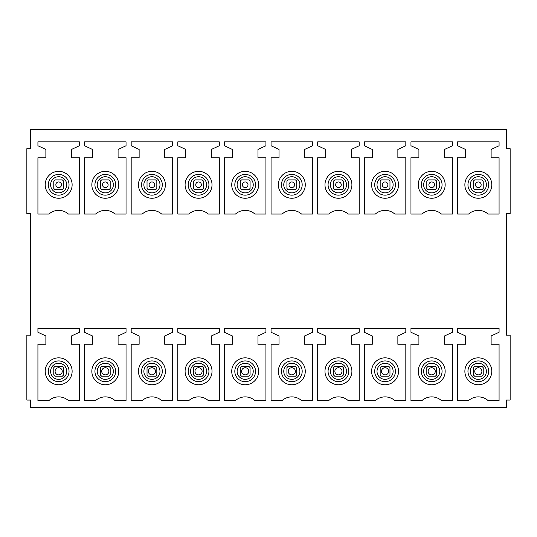 <?xml version="1.0" encoding="UTF-8"?>
<svg xmlns="http://www.w3.org/2000/svg" width="537" height="537" viewBox="0 0 537 537"><rect width="100%" height="100%" fill="white"/><g stroke="black" fill="none" stroke-linecap="round" stroke-linejoin="round"><path stroke-width="0.81" d="M471.875 196.602A13.465 13.465 0 0 1 466.519 178.331A13.465 13.465 0 0 1 484.783 172.974A13.465 13.465 0 0 1 490.147 191.246A13.465 13.465 0 0 1 471.875 196.602M435.373 179.895L436.594 181.117A6.122 6.122 0 0 0 435.373 179.895L428.029 179.895A6.122 6.122 0 0 0 426.808 181.117L426.808 188.453A6.122 6.122 0 0 0 428.029 189.682L435.373 189.682A6.122 6.122 0 0 0 436.594 188.46L435.373 189.682M378.619 196.602A13.465 13.465 0 0 1 373.255 178.331A13.465 13.465 0 0 1 391.527 172.974A13.465 13.465 0 0 1 396.883 191.246A13.465 13.465 0 0 1 378.619 196.602M342.116 179.895L343.338 181.117A6.122 6.122 0 0 0 342.116 179.895L334.773 179.895A6.122 6.122 0 0 0 333.551 181.117L333.551 188.453A6.122 6.122 0 0 0 334.773 189.682L342.116 189.682A6.122 6.122 0 0 0 343.338 188.46L342.116 189.682M285.362 196.602A13.465 13.465 0 0 1 279.999 178.331A13.465 13.465 0 0 1 298.27 172.974A13.465 13.465 0 0 1 303.627 191.246A13.465 13.465 0 0 1 285.362 196.602M248.859 179.895L250.081 181.117A6.122 6.122 0 0 0 248.859 179.895L241.516 179.895A6.122 6.122 0 0 0 240.287 181.117L240.287 188.453A6.122 6.122 0 0 0 241.516 189.682L248.859 189.682A6.122 6.122 0 0 0 250.081 188.46L248.859 189.682M192.105 196.602A13.465 13.465 0 0 1 186.742 178.331A13.465 13.465 0 0 1 205.013 172.974A13.465 13.465 0 0 1 210.37 191.246A13.465 13.465 0 0 1 192.105 196.602M155.602 179.895L156.824 181.117A6.122 6.122 0 0 0 155.602 179.895L148.259 179.895A6.122 6.122 0 0 0 147.031 181.117L147.031 188.453A6.122 6.122 0 0 0 148.259 189.682L155.596 189.682A6.122 6.122 0 0 0 156.824 188.46L155.602 189.682M98.842 196.602A13.465 13.465 0 0 1 93.485 178.331A13.465 13.465 0 0 1 111.756 172.974A13.465 13.465 0 0 1 117.113 191.246A13.465 13.465 0 0 1 98.842 196.602M53.774 181.117L53.774 188.453A6.122 6.122 0 0 0 54.996 189.682L62.339 189.682A6.122 6.122 0 0 0 63.567 188.46L63.567 181.117A6.122 6.122 0 0 0 62.339 179.895L54.996 179.895A6.122 6.122 0 0 0 53.774 181.117L54.996 179.895M471.875 383.116A13.465 13.465 0 0 1 466.519 364.851A13.465 13.465 0 0 1 484.783 359.488A13.465 13.465 0 0 1 490.147 377.759A13.465 13.465 0 0 1 471.875 383.116M436.594 374.974L436.594 367.644L435.373 366.409A6.122 6.122 0 0 1 436.594 367.63A6.122 6.122 0 0 0 435.373 366.409L428.029 366.409A6.122 6.122 0 0 0 426.808 367.63A6.122 6.122 0 0 1 428.029 366.409L426.808 367.63L426.808 374.974A6.122 6.122 0 0 0 428.029 376.202A6.122 6.122 0 0 1 426.808 374.974L428.029 376.202L435.373 376.202L436.594 374.974A6.122 6.122 0 0 1 435.373 376.202M378.619 383.116A13.465 13.465 0 0 1 373.255 364.851A13.465 13.465 0 0 1 391.527 359.488A13.465 13.465 0 0 1 396.883 377.759A13.465 13.465 0 0 1 378.619 383.116M334.773 366.409A6.122 6.122 0 0 0 333.551 367.63A6.122 6.122 0 0 1 334.773 366.409L333.551 367.63L333.551 374.974A6.122 6.122 0 0 0 334.773 376.202A6.122 6.122 0 0 1 333.551 374.974L334.773 376.202L342.116 376.202A6.122 6.122 0 0 0 343.338 374.974A6.122 6.122 0 0 1 342.116 376.202L343.338 374.974L343.338 367.644A6.122 6.122 0 0 0 342.116 366.409A6.122 6.122 0 0 1 343.338 367.63L342.116 366.409L334.773 366.409M285.362 383.116A13.465 13.465 0 0 1 279.999 364.851A13.465 13.465 0 0 1 298.27 359.488A13.465 13.465 0 0 1 303.627 377.759A13.465 13.465 0 0 1 285.362 383.116M248.846 366.409L241.516 366.409A6.122 6.122 0 0 0 240.287 367.63A6.122 6.122 0 0 1 241.516 366.409L240.287 367.63L240.287 374.974A6.122 6.122 0 0 0 241.516 376.202A6.122 6.122 0 0 1 240.287 374.974L241.516 376.202L248.859 376.202A6.122 6.122 0 0 0 250.081 374.974A6.122 6.122 0 0 1 248.859 376.202L250.081 374.974L250.081 367.644A6.122 6.122 0 0 0 248.859 366.409A6.122 6.122 0 0 1 250.081 367.63L248.859 366.409M192.105 383.116A13.465 13.465 0 0 1 186.742 364.851A13.465 13.465 0 0 1 205.013 359.488A13.465 13.465 0 0 1 210.37 377.759A13.465 13.465 0 0 1 192.105 383.116M148.259 366.409A6.122 6.122 0 0 0 147.031 367.63A6.122 6.122 0 0 1 148.259 366.409L147.031 367.63L147.031 374.974A6.122 6.122 0 0 0 148.259 376.202A6.122 6.122 0 0 1 147.031 374.974L148.259 376.202L155.602 376.202A6.122 6.122 0 0 0 156.824 374.974A6.122 6.122 0 0 1 155.602 376.202L156.824 374.974L156.824 367.644A6.122 6.122 0 0 0 155.602 366.409A6.122 6.122 0 0 1 156.824 367.63L155.602 366.409L148.259 366.409M98.842 383.116A13.465 13.465 0 0 1 93.485 364.851A13.465 13.465 0 0 1 111.756 359.488A13.465 13.465 0 0 1 117.113 377.759A13.465 13.465 0 0 1 98.842 383.116M54.996 366.409A6.122 6.122 0 0 0 53.774 367.63A6.122 6.122 0 0 1 54.996 366.409L53.774 367.63L53.774 374.974A6.122 6.122 0 0 0 54.996 376.202L62.339 376.202A6.122 6.122 0 0 0 63.567 374.974A6.122 6.122 0 0 1 62.339 376.202L63.567 374.974L63.567 367.644A6.122 6.122 0 0 0 62.339 366.409L55.002 366.409M53.774 374.974A6.122 6.122 0 0 0 54.996 376.202L53.774 374.974M63.567 367.63A6.122 6.122 0 0 0 62.339 366.409L63.567 367.63M26.85 335.202L26.85 400.065L30.522 400.065L30.522 407.408L506.478 407.408L506.478 400.065L510.15 400.065L510.15 335.202L506.478 335.202L506.478 213.551L510.15 213.551L510.15 148.682L506.478 148.682L506.478 129.592L30.522 129.592L30.522 148.682L26.85 148.682L26.85 213.551L30.522 213.551L30.522 335.202L26.85 335.202M37.926 328.349L79.416 328.349L79.416 332.262L71.461 335.974L71.461 344.257L79.416 344.257L79.416 400.555L68.387 400.555A14.687 14.687 0 0 0 48.954 400.555L37.926 400.555L37.926 344.257L45.88 344.257L45.88 335.974L37.926 332.262L37.926 328.349M84.557 328.349L126.041 328.349L126.041 332.262L118.086 335.974L118.086 344.257L126.041 344.257L126.041 400.555L115.012 400.555A14.687 14.687 0 0 0 95.586 400.555L84.557 400.555L84.557 344.257L92.512 344.257L92.512 335.974L84.557 332.262L84.557 328.349M131.182 328.349L172.672 328.349L172.672 332.262L164.718 335.974L164.718 344.257L172.672 344.257L172.672 400.555L161.644 400.555A14.687 14.687 0 0 0 142.211 400.555L131.182 400.555L131.182 344.257L139.137 344.257L139.137 335.974L131.182 332.262L131.182 328.349M177.814 328.349L219.304 328.349L219.304 332.262L211.343 335.974L211.343 344.257L219.304 344.257L219.304 400.555L208.269 400.555A14.687 14.687 0 0 0 188.843 400.555L177.814 400.555L177.814 344.257L185.768 344.257L185.768 335.974L177.814 332.262L177.814 328.349M224.439 328.349L265.929 328.349L265.929 332.262L257.975 335.974L257.975 344.257L265.929 344.257L265.929 400.555L254.9 400.555A14.687 14.687 0 0 0 235.475 400.555L224.439 400.555L224.439 344.257L232.393 344.257L232.393 335.974L224.439 332.262L224.439 328.349M271.071 328.349L312.561 328.349L312.561 332.262L304.607 335.974L304.607 344.257L312.561 344.257L312.561 400.555L301.526 400.555A14.687 14.687 0 0 0 282.1 400.555L271.071 400.555L271.071 344.257L279.025 344.257L279.025 335.974L271.071 332.262L271.071 328.349M317.696 328.349L359.186 328.349L359.186 332.262L351.232 335.974L351.232 344.257L359.186 344.257L359.186 400.555L348.157 400.555A14.687 14.687 0 0 0 328.731 400.555L317.696 400.555L317.696 344.257L325.657 344.257L325.657 335.974L317.696 332.262L317.696 328.349M364.328 328.349L405.818 328.349L405.818 332.262L397.863 335.974L397.863 344.257L405.818 344.257L405.818 400.555L394.789 400.555A14.687 14.687 0 0 0 375.356 400.555L364.328 400.555L364.328 344.257L372.282 344.257L372.282 335.974L364.328 332.262L364.328 328.349M410.959 328.349L452.443 328.349L452.443 332.262L444.488 335.974L444.488 344.257L452.443 344.257L452.443 400.555L441.414 400.555A14.687 14.687 0 0 0 421.988 400.555L410.959 400.555L410.959 344.257L418.914 344.257L418.914 335.974L410.959 332.262L410.959 328.349M457.584 328.349L499.074 328.349L499.074 332.262L491.12 335.974L491.12 344.257L499.074 344.257L499.074 400.555L488.046 400.555A14.687 14.687 0 0 0 468.613 400.555L457.584 400.555L457.584 344.257L465.539 344.257L465.539 335.974L457.584 332.262L457.584 328.349M37.926 141.828L79.416 141.828L79.416 145.749L71.461 149.454L71.461 157.744L79.416 157.744L79.416 214.041L68.387 214.041A14.687 14.687 0 0 0 48.954 214.041L37.926 214.041L37.926 157.744L45.88 157.744L45.88 149.454L37.926 145.749L37.926 141.828M84.557 141.828L126.041 141.828L126.041 145.749L118.086 149.454L118.086 157.744L126.041 157.744L126.041 214.041L115.012 214.041A14.687 14.687 0 0 0 95.586 214.041L84.557 214.041L84.557 157.744L92.512 157.744L92.512 149.454L84.557 145.749L84.557 141.828M131.182 141.828L172.672 141.828L172.672 145.749L164.718 149.454L164.718 157.744L172.672 157.744L172.672 214.041L161.644 214.041A14.687 14.687 0 0 0 142.211 214.041L131.182 214.041L131.182 157.744L139.137 157.744L139.137 149.454L131.182 145.749L131.182 141.828M177.814 141.828L219.304 141.828L219.304 145.749L211.343 149.454L211.343 157.744L219.304 157.744L219.304 214.041L208.269 214.041A14.687 14.687 0 0 0 188.843 214.041L177.814 214.041L177.814 157.744L185.768 157.744L185.768 149.454L177.814 145.749L177.814 141.828M224.439 141.828L265.929 141.828L265.929 145.749L257.975 149.454L257.975 157.744L265.929 157.744L265.929 214.041L254.9 214.041A14.687 14.687 0 0 0 235.475 214.041L224.439 214.041L224.439 157.744L232.393 157.744L232.393 149.454L224.439 145.749L224.439 141.828M271.071 141.828L312.561 141.828L312.561 145.749L304.607 149.454L304.607 157.744L312.561 157.744L312.561 214.041L301.526 214.041A14.687 14.687 0 0 0 282.1 214.041L271.071 214.041L271.071 157.744L279.025 157.744L279.025 149.454L271.071 145.749L271.071 141.828M317.696 141.828L359.186 141.828L359.186 145.749L351.232 149.454L351.232 157.744L359.186 157.744L359.186 214.041L348.157 214.041A14.687 14.687 0 0 0 328.731 214.041L317.696 214.041L317.696 157.744L325.657 157.744L325.657 149.454L317.696 145.749L317.696 141.828M364.328 141.828L405.818 141.828L405.818 145.749L397.863 149.454L397.863 157.744L405.818 157.744L405.818 214.041L394.789 214.041A14.687 14.687 0 0 0 375.356 214.041L364.328 214.041L364.328 157.744L372.282 157.744L372.282 149.454L364.328 145.749L364.328 141.828M410.959 141.828L452.443 141.828L452.443 145.749L444.488 149.454L444.488 157.744L452.443 157.744L452.443 214.041L441.414 214.041A14.687 14.687 0 0 0 421.988 214.041L410.959 214.041L410.959 157.744L418.914 157.744L418.914 149.454L410.959 145.749L410.959 141.828M457.584 141.828L499.074 141.828L499.074 145.749L491.12 149.454L491.12 157.744L499.074 157.744L499.074 214.041L488.046 214.041A14.687 14.687 0 0 0 468.613 214.041L457.584 214.041L457.584 157.744L465.539 157.744L465.539 149.454L457.584 145.749L457.584 141.828M52.217 383.116A13.465 13.465 0 0 0 70.481 377.759A13.465 13.465 0 0 0 65.125 359.488A13.465 13.465 0 0 0 46.853 364.851A13.465 13.465 0 0 0 52.217 383.116M110.192 374.974A6.122 6.122 0 0 1 108.971 376.202L110.192 374.974A6.122 6.122 0 0 1 108.971 376.202L101.627 376.202A6.122 6.122 0 0 1 100.406 374.974L101.627 376.202A6.122 6.122 0 0 1 100.406 374.974L100.406 367.63A6.122 6.122 0 0 1 101.627 366.409L100.406 367.63A6.122 6.122 0 0 1 101.627 366.409L108.964 366.409A6.122 6.122 0 0 1 110.192 367.63L108.971 366.409A6.122 6.122 0 0 1 110.192 367.63L110.192 374.974M145.473 383.116A13.465 13.465 0 0 0 163.745 377.759A13.465 13.465 0 0 0 158.381 359.488A13.465 13.465 0 0 0 140.117 364.851A13.465 13.465 0 0 0 145.473 383.116M203.449 374.974A6.122 6.122 0 0 1 202.227 376.202L203.449 374.974A6.122 6.122 0 0 1 202.227 376.202L194.884 376.202A6.122 6.122 0 0 1 193.662 374.974L194.884 376.202A6.122 6.122 0 0 1 193.662 374.974L193.662 367.63A6.122 6.122 0 0 1 194.884 366.409L193.662 367.63A6.122 6.122 0 0 1 194.884 366.409L202.221 366.409A6.122 6.122 0 0 1 203.449 367.63L202.227 366.409A6.122 6.122 0 0 1 203.449 367.63L203.449 374.974M238.73 383.116A13.465 13.465 0 0 0 257.001 377.759A13.465 13.465 0 0 0 251.638 359.488A13.465 13.465 0 0 0 233.373 364.851A13.465 13.465 0 0 0 238.73 383.116M286.919 374.974L286.919 367.63A6.122 6.122 0 0 1 288.141 366.409L286.919 367.63A6.122 6.122 0 0 1 288.141 366.409L295.478 366.409A6.122 6.122 0 0 1 296.713 367.63L295.484 366.409A6.122 6.122 0 0 1 296.713 367.63L296.713 374.974A6.122 6.122 0 0 1 295.484 376.202L296.713 374.974A6.122 6.122 0 0 1 295.484 376.202L288.141 376.202A6.122 6.122 0 0 1 286.919 374.974L288.141 376.202M331.987 383.116A13.465 13.465 0 0 0 350.258 377.759A13.465 13.465 0 0 0 344.895 359.488A13.465 13.465 0 0 0 326.63 364.851A13.465 13.465 0 0 0 331.987 383.116M388.741 366.409A6.122 6.122 0 0 1 389.969 367.63L388.741 366.409A6.122 6.122 0 0 1 389.969 367.63L389.969 374.974A6.122 6.122 0 0 1 388.741 376.202L389.969 374.974A6.122 6.122 0 0 1 388.741 376.202L381.398 376.202A6.122 6.122 0 0 1 380.176 374.974L381.398 376.202M380.176 374.974L380.176 367.63A6.122 6.122 0 0 1 381.398 366.409L380.176 367.63A6.122 6.122 0 0 1 381.398 366.409L388.734 366.409M425.244 383.116A13.465 13.465 0 0 0 443.515 377.759A13.465 13.465 0 0 0 438.158 359.488A13.465 13.465 0 0 0 419.887 364.851A13.465 13.465 0 0 0 425.244 383.116M473.433 374.974L473.433 367.63A6.122 6.122 0 0 1 474.661 366.409L473.433 367.63A6.122 6.122 0 0 1 474.661 366.409L481.991 366.409A6.122 6.122 0 0 1 483.226 367.63L482.004 366.409A6.122 6.122 0 0 1 483.226 367.63L483.226 374.974A6.122 6.122 0 0 1 482.004 376.202L483.226 374.974A6.122 6.122 0 0 1 482.004 376.202L474.661 376.202A6.122 6.122 0 0 1 473.433 374.974L474.661 376.202M52.217 196.602A13.465 13.465 0 0 0 70.481 191.246A13.465 13.465 0 0 0 65.125 172.974A13.465 13.465 0 0 0 46.853 178.331A13.465 13.465 0 0 0 52.217 196.602M110.192 188.46A6.122 6.122 0 0 1 108.971 189.682L110.192 188.46L110.192 181.117L108.971 179.895A6.122 6.122 0 0 1 110.192 181.117M101.627 189.682A6.122 6.122 0 0 1 100.406 188.46L101.627 189.682L108.971 189.682M100.406 181.117A6.122 6.122 0 0 1 101.627 179.895L100.406 181.117L100.406 188.453M145.473 196.602A13.465 13.465 0 0 0 163.745 191.246A13.465 13.465 0 0 0 158.381 172.974A13.465 13.465 0 0 0 140.117 178.331A13.465 13.465 0 0 0 145.473 196.602M203.449 188.46A6.122 6.122 0 0 1 202.227 189.682L203.449 188.46L203.449 181.117L202.227 179.895A6.122 6.122 0 0 1 203.449 181.117M194.884 189.682A6.122 6.122 0 0 1 193.662 188.46L194.884 189.682L202.227 189.682M193.662 181.117A6.122 6.122 0 0 1 194.884 179.895L193.662 181.117L193.662 188.453M238.73 196.602A13.465 13.465 0 0 0 257.001 191.246A13.465 13.465 0 0 0 251.638 172.974A13.465 13.465 0 0 0 233.373 178.331A13.465 13.465 0 0 0 238.73 196.602M296.713 188.46A6.122 6.122 0 0 1 295.484 189.682L296.713 188.46L296.713 181.117L295.484 179.895A6.122 6.122 0 0 1 296.713 181.117M288.141 189.682A6.122 6.122 0 0 1 286.919 188.46L288.141 189.682L295.484 189.682M286.919 181.117A6.122 6.122 0 0 1 288.141 179.895L286.919 181.117L286.919 188.453M331.987 196.602A13.465 13.465 0 0 0 350.258 191.246A13.465 13.465 0 0 0 344.895 172.974A13.465 13.465 0 0 0 326.63 178.331A13.465 13.465 0 0 0 331.987 196.602M389.969 188.46A6.122 6.122 0 0 1 388.741 189.682L389.969 188.46L389.969 181.117L388.741 179.895A6.122 6.122 0 0 1 389.969 181.117M381.398 189.682A6.122 6.122 0 0 1 380.176 188.46L381.398 189.682L388.741 189.682M380.176 181.117A6.122 6.122 0 0 1 381.398 179.895L380.176 181.117L380.176 188.453M425.244 196.602A13.465 13.465 0 0 0 443.515 191.246A13.465 13.465 0 0 0 438.158 172.974A13.465 13.465 0 0 0 419.887 178.331A13.465 13.465 0 0 0 425.244 196.602M483.226 188.46A6.122 6.122 0 0 1 482.004 189.682L483.226 188.46L483.226 181.117L482.004 179.895A6.122 6.122 0 0 1 483.226 181.117M474.661 189.682A6.122 6.122 0 0 1 473.433 188.46L474.661 189.682L481.998 189.682M473.433 181.117A6.122 6.122 0 0 1 474.661 179.895L473.433 181.117L473.433 188.453M61.379 185.58A2.819 2.819 0 0 0 59.466 182.083A2.819 2.819 0 0 0 55.969 183.99A2.819 2.819 0 0 0 57.882 187.487A2.819 2.819 0 0 0 61.379 185.58M62.339 189.682L63.567 188.46M63.567 181.117L62.339 179.895M53.774 188.46L54.996 189.682M62.097 372.316A3.578 3.578 0 0 0 59.674 367.879A3.578 3.578 0 0 0 55.237 370.302A3.578 3.578 0 0 0 57.66 374.739A3.578 3.578 0 0 0 62.097 372.316M108.729 372.316A3.578 3.578 0 0 0 106.299 367.879A3.578 3.578 0 0 0 101.862 370.302A3.578 3.578 0 0 0 104.285 374.739A3.578 3.578 0 0 0 108.729 372.316M102.601 183.99A2.819 2.819 0 0 0 104.507 187.487A2.819 2.819 0 0 0 108.004 185.58A2.819 2.819 0 0 0 106.098 182.083A2.819 2.819 0 0 0 102.601 183.99M108.971 179.895L101.627 179.895M155.354 372.316A3.578 3.578 0 0 0 152.931 367.879A3.578 3.578 0 0 0 148.494 370.302A3.578 3.578 0 0 0 150.917 374.739A3.578 3.578 0 0 0 155.354 372.316M147.031 188.46L148.259 189.682M149.226 183.99A2.819 2.819 0 0 0 151.139 187.487A2.819 2.819 0 0 0 154.636 185.58A2.819 2.819 0 0 0 152.723 182.083A2.819 2.819 0 0 0 149.226 183.99M148.259 179.895L147.031 181.117M156.824 181.117L156.824 188.46M201.986 372.316A3.578 3.578 0 0 0 199.563 367.879A3.578 3.578 0 0 0 195.119 370.302A3.578 3.578 0 0 0 197.549 374.739A3.578 3.578 0 0 0 201.986 372.316M195.857 183.99A2.819 2.819 0 0 0 197.764 187.487A2.819 2.819 0 0 0 201.261 185.58A2.819 2.819 0 0 0 199.355 182.083A2.819 2.819 0 0 0 195.857 183.99M202.227 179.895L194.884 179.895M248.611 372.316A3.578 3.578 0 0 0 246.188 367.879A3.578 3.578 0 0 0 241.751 370.302A3.578 3.578 0 0 0 244.174 374.739A3.578 3.578 0 0 0 248.611 372.316M240.287 188.46L241.516 189.682M242.482 183.99A2.819 2.819 0 0 0 244.395 187.487A2.819 2.819 0 0 0 247.893 185.58A2.819 2.819 0 0 0 245.98 182.083A2.819 2.819 0 0 0 242.482 183.99M241.516 179.895L240.287 181.117M250.081 181.117L250.081 188.46M295.243 372.316A3.578 3.578 0 0 0 292.819 367.879A3.578 3.578 0 0 0 288.376 370.302A3.578 3.578 0 0 0 290.806 374.739A3.578 3.578 0 0 0 295.243 372.316M289.114 183.99A2.819 2.819 0 0 0 291.02 187.487A2.819 2.819 0 0 0 294.518 185.58A2.819 2.819 0 0 0 292.611 182.083A2.819 2.819 0 0 0 289.114 183.99M295.484 179.895L288.141 179.895M341.874 372.316A3.578 3.578 0 0 0 339.444 367.879A3.578 3.578 0 0 0 335.007 370.302A3.578 3.578 0 0 0 337.431 374.739A3.578 3.578 0 0 0 341.874 372.316M333.551 188.46L334.773 189.682M335.739 183.99A2.819 2.819 0 0 0 337.652 187.487A2.819 2.819 0 0 0 341.149 185.58A2.819 2.819 0 0 0 339.236 182.083A2.819 2.819 0 0 0 335.739 183.99M334.773 179.895L333.551 181.117M343.338 181.117L343.338 188.46M388.499 372.316A3.578 3.578 0 0 0 386.076 367.879A3.578 3.578 0 0 0 381.639 370.302A3.578 3.578 0 0 0 384.062 374.739A3.578 3.578 0 0 0 388.499 372.316M382.371 183.99A2.819 2.819 0 0 0 384.284 187.487A2.819 2.819 0 0 0 387.781 185.58A2.819 2.819 0 0 0 385.868 182.083A2.819 2.819 0 0 0 382.371 183.99M388.741 179.895L381.398 179.895M435.131 372.316A3.578 3.578 0 0 0 432.701 367.879A3.578 3.578 0 0 0 428.264 370.302A3.578 3.578 0 0 0 430.687 374.739A3.578 3.578 0 0 0 435.131 372.316M426.808 188.46L428.029 189.682M429.003 183.99A2.819 2.819 0 0 0 430.909 187.487A2.819 2.819 0 0 0 434.406 185.58A2.819 2.819 0 0 0 432.493 182.083A2.819 2.819 0 0 0 429.003 183.99M428.029 179.895L426.808 181.117M436.594 181.117L436.594 188.46M481.756 372.316A3.578 3.578 0 0 0 479.333 367.879A3.578 3.578 0 0 0 474.896 370.302A3.578 3.578 0 0 0 477.319 374.739A3.578 3.578 0 0 0 481.756 372.316M475.628 183.99A2.819 2.819 0 0 0 477.541 187.487A2.819 2.819 0 0 0 481.038 185.58A2.819 2.819 0 0 0 479.125 182.083A2.819 2.819 0 0 0 475.628 183.99M482.004 179.895L474.661 179.895M473.359 193.884A10.364 10.364 0 0 1 469.231 179.821A10.364 10.364 0 0 1 483.3 175.693A10.364 10.364 0 0 1 487.428 189.756A10.364 10.364 0 0 1 473.359 193.884M474.466 191.863A8.062 8.062 0 0 1 471.258 180.922A8.062 8.062 0 0 1 482.192 177.713A8.062 8.062 0 0 1 485.401 188.655A8.062 8.062 0 0 1 474.466 191.863M427.835 191.863A8.062 8.062 0 0 1 424.626 180.922A8.062 8.062 0 0 1 435.567 177.713A8.062 8.062 0 0 1 438.776 188.655A8.062 8.062 0 0 1 427.835 191.863M380.102 193.884A10.364 10.364 0 0 1 375.974 179.821A10.364 10.364 0 0 1 390.043 175.693A10.364 10.364 0 0 1 394.171 189.756A10.364 10.364 0 0 1 380.102 193.884M381.21 191.863A8.062 8.062 0 0 1 378.001 180.922A8.062 8.062 0 0 1 388.936 177.713A8.062 8.062 0 0 1 392.144 188.655A8.062 8.062 0 0 1 381.21 191.863M334.578 191.863A8.062 8.062 0 0 1 331.369 180.922A8.062 8.062 0 0 1 342.304 177.713A8.062 8.062 0 0 1 345.513 188.655A8.062 8.062 0 0 1 334.578 191.863M286.845 193.884A10.364 10.364 0 0 1 282.717 179.821A10.364 10.364 0 0 1 296.786 175.693A10.364 10.364 0 0 1 300.915 189.756A10.364 10.364 0 0 1 286.845 193.884M287.953 191.863A8.062 8.062 0 0 1 284.744 180.922A8.062 8.062 0 0 1 295.679 177.713A8.062 8.062 0 0 1 298.887 188.655A8.062 8.062 0 0 1 287.953 191.863M241.321 191.863A8.062 8.062 0 0 1 238.113 180.922A8.062 8.062 0 0 1 249.047 177.713A8.062 8.062 0 0 1 252.256 188.655A8.062 8.062 0 0 1 241.321 191.863M193.588 193.884A10.364 10.364 0 0 1 189.46 179.821A10.364 10.364 0 0 1 203.53 175.693A10.364 10.364 0 0 1 207.658 189.756A10.364 10.364 0 0 1 193.588 193.884M194.696 191.863A8.062 8.062 0 0 1 191.487 180.922A8.062 8.062 0 0 1 202.422 177.713A8.062 8.062 0 0 1 205.631 188.655A8.062 8.062 0 0 1 194.696 191.863M148.064 191.863A8.062 8.062 0 0 1 144.856 180.922A8.062 8.062 0 0 1 155.79 177.713A8.062 8.062 0 0 1 158.999 188.655A8.062 8.062 0 0 1 148.064 191.863M100.332 193.884A10.364 10.364 0 0 1 96.204 179.821A10.364 10.364 0 0 1 110.266 175.693A10.364 10.364 0 0 1 114.394 189.756A10.364 10.364 0 0 1 100.332 193.884M101.433 191.863A8.062 8.062 0 0 1 98.224 180.922A8.062 8.062 0 0 1 109.165 177.713A8.062 8.062 0 0 1 112.374 188.655A8.062 8.062 0 0 1 101.433 191.863M54.808 191.863A8.062 8.062 0 0 1 51.599 180.922A8.062 8.062 0 0 1 62.534 177.713A8.062 8.062 0 0 1 65.742 188.655A8.062 8.062 0 0 1 54.808 191.863M473.359 380.404A10.364 10.364 0 0 1 469.231 366.335A10.364 10.364 0 0 1 483.3 362.207A10.364 10.364 0 0 1 487.428 376.276A10.364 10.364 0 0 1 473.359 380.404M474.466 378.377A8.062 8.062 0 0 1 471.258 367.442A8.062 8.062 0 0 1 482.192 364.234A8.062 8.062 0 0 1 485.401 375.168A8.062 8.062 0 0 1 474.466 378.377M427.835 378.377A8.062 8.062 0 0 1 424.626 367.442A8.062 8.062 0 0 1 435.567 364.234A8.062 8.062 0 0 1 438.776 375.168A8.062 8.062 0 0 1 427.835 378.377M380.102 380.404A10.364 10.364 0 0 1 375.974 366.335A10.364 10.364 0 0 1 390.043 362.207A10.364 10.364 0 0 1 394.171 376.276A10.364 10.364 0 0 1 380.102 380.404M381.21 378.377A8.062 8.062 0 0 1 378.001 367.442A8.062 8.062 0 0 1 388.936 364.234A8.062 8.062 0 0 1 392.144 375.168A8.062 8.062 0 0 1 381.21 378.377M334.578 378.377A8.062 8.062 0 0 1 331.369 367.442A8.062 8.062 0 0 1 342.304 364.234A8.062 8.062 0 0 1 345.513 375.168A8.062 8.062 0 0 1 334.578 378.377M286.845 380.404A10.364 10.364 0 0 1 282.717 366.335A10.364 10.364 0 0 1 296.786 362.207A10.364 10.364 0 0 1 300.915 376.276A10.364 10.364 0 0 1 286.845 380.404M287.953 378.377A8.062 8.062 0 0 1 284.744 367.442A8.062 8.062 0 0 1 295.679 364.234A8.062 8.062 0 0 1 298.887 375.168A8.062 8.062 0 0 1 287.953 378.377M241.321 378.377A8.062 8.062 0 0 1 238.113 367.442A8.062 8.062 0 0 1 249.047 364.234A8.062 8.062 0 0 1 252.256 375.168A8.062 8.062 0 0 1 241.321 378.377M193.588 380.404A10.364 10.364 0 0 1 189.46 366.335A10.364 10.364 0 0 1 203.53 362.207A10.364 10.364 0 0 1 207.658 376.276A10.364 10.364 0 0 1 193.588 380.404M194.696 378.377A8.062 8.062 0 0 1 191.487 367.442A8.062 8.062 0 0 1 202.422 364.234A8.062 8.062 0 0 1 205.631 375.168A8.062 8.062 0 0 1 194.696 378.377M148.064 378.377A8.062 8.062 0 0 1 144.856 367.442A8.062 8.062 0 0 1 155.79 364.234A8.062 8.062 0 0 1 158.999 375.168A8.062 8.062 0 0 1 148.064 378.377M100.332 380.404A10.364 10.364 0 0 1 96.204 366.335A10.364 10.364 0 0 1 110.266 362.207A10.364 10.364 0 0 1 114.394 376.276A10.364 10.364 0 0 1 100.332 380.404M101.433 378.377A8.062 8.062 0 0 1 98.224 367.442A8.062 8.062 0 0 1 109.165 364.234A8.062 8.062 0 0 1 112.374 375.168A8.062 8.062 0 0 1 101.433 378.377M54.808 378.377A8.062 8.062 0 0 1 51.599 367.442A8.062 8.062 0 0 1 62.534 364.234A8.062 8.062 0 0 1 65.742 375.168A8.062 8.062 0 0 1 54.808 378.377M63.641 362.207A10.364 10.364 0 0 1 67.769 376.276A10.364 10.364 0 0 1 53.7 380.404A10.364 10.364 0 0 1 49.572 366.335A10.364 10.364 0 0 1 63.641 362.207M156.898 362.207A10.364 10.364 0 0 1 161.026 376.276A10.364 10.364 0 0 1 146.957 380.404A10.364 10.364 0 0 1 142.829 366.335A10.364 10.364 0 0 1 156.898 362.207M250.155 362.207A10.364 10.364 0 0 1 254.283 376.276A10.364 10.364 0 0 1 240.214 380.404A10.364 10.364 0 0 1 236.085 366.335A10.364 10.364 0 0 1 250.155 362.207M343.412 362.207A10.364 10.364 0 0 1 347.54 376.276A10.364 10.364 0 0 1 333.47 380.404A10.364 10.364 0 0 1 329.342 366.335A10.364 10.364 0 0 1 343.412 362.207M436.668 362.207A10.364 10.364 0 0 1 440.796 376.276A10.364 10.364 0 0 1 426.734 380.404A10.364 10.364 0 0 1 422.606 366.335A10.364 10.364 0 0 1 436.668 362.207M63.641 175.693A10.364 10.364 0 0 1 67.769 189.756A10.364 10.364 0 0 1 53.7 193.884A10.364 10.364 0 0 1 49.572 179.821A10.364 10.364 0 0 1 63.641 175.693M156.898 175.693A10.364 10.364 0 0 1 161.026 189.756A10.364 10.364 0 0 1 146.957 193.884A10.364 10.364 0 0 1 142.829 179.821A10.364 10.364 0 0 1 156.898 175.693M250.155 175.693A10.364 10.364 0 0 1 254.283 189.756A10.364 10.364 0 0 1 240.214 193.884A10.364 10.364 0 0 1 236.085 179.821A10.364 10.364 0 0 1 250.155 175.693M343.412 175.693A10.364 10.364 0 0 1 347.54 189.756A10.364 10.364 0 0 1 333.47 193.884A10.364 10.364 0 0 1 329.342 179.821A10.364 10.364 0 0 1 343.412 175.693M436.668 175.693A10.364 10.364 0 0 1 440.796 189.756A10.364 10.364 0 0 1 426.734 193.884A10.364 10.364 0 0 1 422.606 179.821A10.364 10.364 0 0 1 436.668 175.693"/></g></svg>
